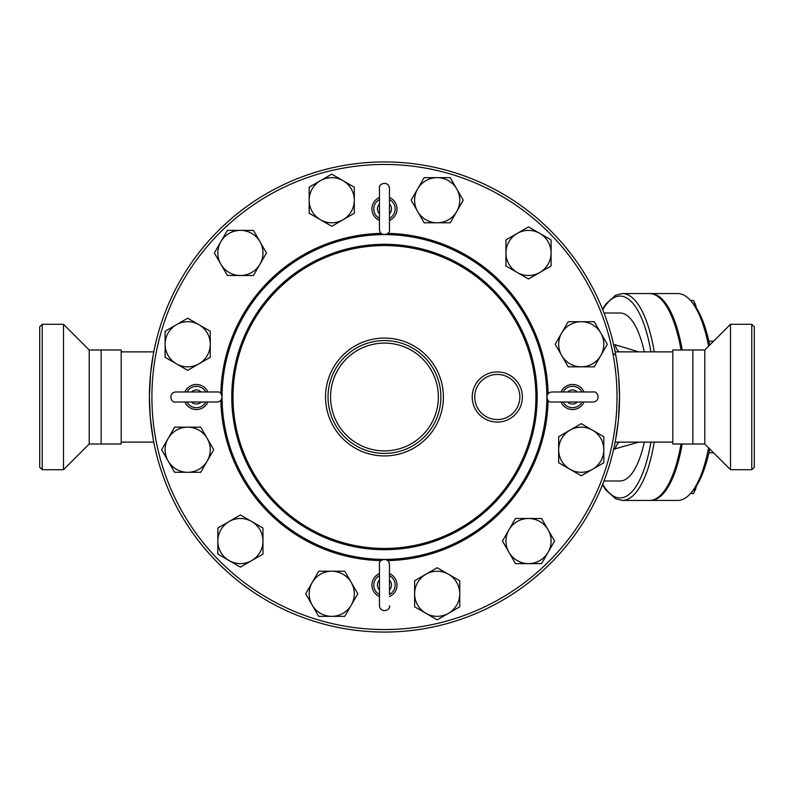 <?xml version="1.0" encoding="UTF-8"?>
<svg xmlns="http://www.w3.org/2000/svg" width="794" height="794" viewBox="0 0 794 794"><rect width="100%" height="100%" fill="white"/><g stroke="black" fill="none" stroke-linecap="round" stroke-linejoin="round"><path stroke-width="1.19" d="M101.146 349.985L121.194 349.985L121.194 444.015L101.146 444.015L101.146 349.985L89.206 349.985L63.5 324.289L42.211 324.289L39.7 326.791L39.7 467.209L42.211 469.711L42.211 324.289M101.146 444.015L89.206 444.015L89.206 349.985M89.206 444.015L63.5 469.711L63.5 324.289M704.794 349.985L704.794 444.015L692.854 444.015L692.854 349.985L704.794 349.985L730.5 324.289L730.5 469.711L751.789 469.711L751.789 324.289L730.5 324.289M751.789 469.711L754.3 467.209L754.3 326.791L751.789 324.289M695.018 303.507A15.046 5.141 90 0 1 695.157 303.834A15.046 5.141 90 0 1 696.358 307.923L693.628 300.469L690.482 300.469M708.903 452.788L713.568 452.788M708.903 341.212L713.568 341.212M690.482 493.531L693.628 493.531L696.358 486.077A15.046 5.141 90 0 1 695.157 490.166A15.046 5.141 90 0 1 695.018 490.494M615.151 351.871L620.154 351.871L615.151 351.871M602.507 484.836L605.653 489.749L615.648 498.811L622.407 500.428L649.502 500.428A103.428 35.373 -90 0 0 681.014 444.015M681.014 349.985A103.428 35.373 -90 0 0 649.502 293.572L622.407 293.572L615.638 295.199L605.703 304.181L602.507 309.164M708.595 447.806A103.428 35.373 90 0 1 690.651 493.332L692.696 491A100.917 34.519 -90 0 0 709.727 448.947M709.727 345.053A100.917 34.519 -90 0 0 692.696 303L690.651 300.668A103.428 35.373 90 0 1 708.595 346.194M682.195 349.985A103.428 35.373 -90 0 0 650.683 293.572L677.778 293.572A103.428 35.373 90 0 1 690.651 300.668M690.651 493.332A103.428 35.373 90 0 1 677.778 500.428L650.683 500.428A103.428 35.373 -90 0 0 682.195 444.015M650.097 500.418A103.428 35.373 -90 0 0 650.683 500.428M650.683 293.572A103.428 35.373 -90 0 0 650.097 293.582M389.477 594.577L389.477 564.365C388.842 556.733 378.212 559.244 379.453 564.365L379.453 605.743C379.998 613.286 390.698 610.943 389.477 605.743M379.453 596.542A12.535 12.535 0 0 1 379.453 573.566M389.477 573.566A12.535 12.535 0 0 1 389.477 596.542M389.477 564.365L389.477 575.531M184.923 391.988A12.535 12.535 0 0 1 207.899 391.988M207.899 402.012A12.535 12.535 0 0 1 184.923 402.012M389.477 197.458A12.535 12.535 0 0 1 389.477 220.434M379.453 220.434A12.535 12.535 0 0 1 379.453 197.458M389.477 199.423L389.477 188.257C388.703 180.516 378.123 183.285 379.453 188.257L379.453 229.635C380.078 237.267 390.708 234.756 389.477 229.635L389.477 188.257M389.477 218.469L389.477 229.635M584.007 402.012A12.535 12.535 0 0 1 561.03 402.012M561.03 391.988A12.535 12.535 0 0 1 584.007 391.988M562.986 391.988L551.83 391.988C543.999 392.841 546.937 403.352 551.83 402.012L593.197 402.012C600.949 401.238 598.18 390.668 593.197 391.988L551.83 391.988M253.435 275.508L240.413 275.508A22.569 22.569 0 0 0 259.956 264.233L253.435 275.508L227.382 275.508L220.861 264.233A22.569 22.569 0 0 0 240.413 275.508L227.382 275.508L214.35 252.949L227.382 230.379L253.435 230.379L266.466 252.949L259.956 264.233A22.569 22.569 0 0 0 240.413 230.379A22.569 22.569 0 0 0 220.861 264.233L214.35 252.949M331.733 226.28L320.448 219.759A22.569 22.569 0 0 0 343.018 219.759L331.733 226.28L309.174 213.249L309.174 200.217A22.569 22.569 0 0 0 320.448 219.759L309.174 213.249L309.174 187.185L331.733 174.164L354.303 187.185L354.303 213.249L343.018 219.759A22.569 22.569 0 0 0 343.018 180.675A22.569 22.569 0 0 0 309.174 200.217L309.174 187.185M424.165 222.786L417.644 211.502A22.569 22.569 0 0 0 437.186 222.786L424.165 222.786L411.133 200.217L417.644 188.932A22.569 22.569 0 0 0 417.644 211.502L411.133 200.217L424.165 177.648L450.218 177.648L463.249 200.217L450.218 222.786L437.186 222.786A22.569 22.569 0 0 0 456.739 188.932A22.569 22.569 0 0 0 417.644 188.932L424.165 177.648M505.947 265.97L505.947 252.949A22.569 22.569 0 0 0 517.231 272.491L505.947 265.97L505.947 239.917L517.231 233.406A22.569 22.569 0 0 0 505.947 252.949L505.947 239.917L528.516 226.886L551.086 239.917L551.086 265.97L528.516 279.002L517.231 272.491A22.569 22.569 0 0 0 551.086 252.949A22.569 22.569 0 0 0 517.231 233.406L528.516 226.886M555.185 344.268L561.705 332.994A22.569 22.569 0 0 0 561.705 355.553L555.185 344.268M581.248 366.838L568.216 366.838L561.705 355.553A22.569 22.569 0 0 0 600.79 355.553L594.269 366.838L581.248 366.838M568.216 321.709L581.248 321.709A22.569 22.569 0 0 0 561.705 332.994L568.216 321.709M600.79 332.994L607.301 344.268L600.79 355.553A22.569 22.569 0 0 0 581.248 321.709L594.269 321.709L600.79 332.994M558.678 436.7L569.963 430.189A22.569 22.569 0 0 0 558.678 449.732L558.678 436.7L581.248 423.668L592.532 430.189A22.569 22.569 0 0 0 569.963 430.189L581.248 423.668L603.807 436.7L603.807 462.753L581.248 475.785L558.678 462.753L558.678 449.732A22.569 22.569 0 0 0 592.532 469.274A22.569 22.569 0 0 0 592.532 430.189L603.807 436.7M515.485 518.492L528.516 518.492A22.569 22.569 0 0 0 508.974 529.767L515.485 518.492L541.548 518.492L548.059 529.767A22.569 22.569 0 0 0 528.516 518.492L541.548 518.492L554.579 541.051L541.548 563.621L515.485 563.621L502.463 541.051L508.974 529.767A22.569 22.569 0 0 0 528.516 563.621A22.569 22.569 0 0 0 548.059 529.767L554.579 541.051M437.186 567.72L448.471 574.241A22.569 22.569 0 0 0 425.912 574.241L437.186 567.72M414.627 593.783L414.627 580.751L425.912 574.241A22.569 22.569 0 0 0 425.912 613.325L414.627 606.814L414.627 593.783M459.756 580.751L459.756 593.783A22.569 22.569 0 0 0 448.471 574.241L459.756 580.751L459.756 606.814L437.186 619.836L425.912 613.325A22.569 22.569 0 0 0 459.756 593.783L459.756 606.814M344.765 571.214L351.276 582.498A22.569 22.569 0 0 0 331.733 571.214L344.765 571.214L357.796 593.783L351.276 605.068A22.569 22.569 0 0 0 351.276 582.498L357.796 593.783L344.765 616.352L318.712 616.352L305.68 593.783L318.712 571.214L331.733 571.214A22.569 22.569 0 0 0 312.191 605.068A22.569 22.569 0 0 0 351.276 605.068L344.765 616.352M262.973 528.03L262.973 541.051A22.569 22.569 0 0 0 251.688 521.509L262.973 528.03L262.973 554.083L251.688 560.594A22.569 22.569 0 0 0 262.973 541.051L262.973 554.083L240.413 567.115L217.844 554.083L217.844 528.03L240.413 514.998L251.688 521.509A22.569 22.569 0 0 0 217.844 541.051A22.569 22.569 0 0 0 251.688 560.594L240.413 567.115M213.735 449.732L207.224 461.006A22.569 22.569 0 0 0 207.224 438.447L213.735 449.732L200.713 472.291L187.682 472.291A22.569 22.569 0 0 0 207.224 461.006L200.713 472.291L174.65 472.291L161.629 449.732L174.65 427.162L200.713 427.162L207.224 438.447A22.569 22.569 0 0 0 168.139 438.447A22.569 22.569 0 0 0 187.682 472.291L174.65 472.291M210.251 357.3L198.966 363.811A22.569 22.569 0 0 0 210.251 344.268L210.251 357.3L187.682 370.332L176.397 363.811A22.569 22.569 0 0 0 198.966 363.811L187.682 370.332L165.112 357.3L165.112 331.247L187.682 318.215L210.251 331.247L210.251 344.268A22.569 22.569 0 0 0 176.397 324.726A22.569 22.569 0 0 0 176.397 363.811L165.112 357.3M519.862 397A22.569 22.569 0 0 1 486.007 416.542A22.569 22.569 0 0 1 486.007 377.458A22.569 22.569 0 0 1 519.862 397M440.878 397A56.414 56.414 0 0 0 356.258 348.139A56.414 56.414 0 0 0 356.258 445.861A56.414 56.414 0 0 0 440.878 397A56.414 56.414 0 0 0 356.258 348.139A56.414 56.414 0 0 0 356.258 445.861A56.414 56.414 0 0 0 440.878 397M615.727 439.092L618.397 420.076L619.528 397A235.064 235.064 0 0 0 266.933 193.428A235.064 235.064 0 0 0 266.933 600.572A235.064 235.064 0 0 0 619.528 397L618.665 376.882L617.206 364.059L615.727 354.908L612.958 353.707M644.281 351.871A83.995 28.733 -90 0 0 620.054 313.005L604.006 313.005M604.006 480.995L620.054 480.995A83.995 28.733 -90 0 0 644.281 442.129M153.192 354.908L150.532 373.924L149.401 396.345L150.265 417.118L153.192 439.092M638.793 351.871L615.122 344.755A18.808 6.431 -90 0 0 620.154 351.871L672.806 351.871M613.653 449.245L638.793 442.129M615.122 449.245A18.808 6.431 90 0 1 620.154 442.129L615.151 442.129M692.854 444.015L672.806 444.015L672.806 349.985L692.854 349.985M389.477 594.488A10.679 10.679 0 0 0 389.477 575.62M389.477 580.146A7.017 7.017 0 0 1 389.477 589.952M379.453 575.62A10.679 10.679 0 0 0 379.453 594.488M379.453 589.952A7.017 7.017 0 0 1 379.453 580.146M186.977 402.012A10.679 10.679 0 0 0 205.845 402.012M201.309 402.012A7.017 7.017 0 0 1 191.513 402.012M205.845 391.988A10.679 10.679 0 0 0 186.977 391.988M191.513 391.988A7.017 7.017 0 0 1 201.309 391.988M379.453 199.512A10.679 10.679 0 0 0 379.453 218.38M379.453 213.854A7.017 7.017 0 0 1 379.453 204.048M389.477 218.38A10.679 10.679 0 0 0 389.477 199.512M389.477 204.048A7.017 7.017 0 0 1 389.477 213.854M581.952 391.988A10.679 10.679 0 0 0 563.085 391.988M567.611 391.988A7.017 7.017 0 0 1 577.417 391.988M563.085 402.012A10.679 10.679 0 0 0 581.952 402.012M577.417 402.012A7.017 7.017 0 0 1 567.611 402.012M522.373 397A25.071 25.071 0 0 0 484.757 375.284A25.071 25.071 0 0 0 484.757 418.716A25.071 25.071 0 0 0 522.373 397M535.91 397A151.446 151.446 0 0 1 308.737 528.159A151.446 151.446 0 0 1 308.737 265.841A151.446 151.446 0 0 1 535.91 397M443.389 397A58.925 58.925 0 0 0 354.997 345.976A58.925 58.925 0 0 0 354.997 448.024A58.925 58.925 0 0 0 443.389 397M438.367 397A53.913 53.913 0 0 1 357.508 443.687A53.913 53.913 0 0 1 357.508 350.313A53.913 53.913 0 0 1 438.367 397M617.017 397A232.563 232.563 0 0 1 268.183 598.398A232.563 232.563 0 0 1 268.183 195.602A232.563 232.563 0 0 1 617.017 397M548.078 393.675A163.653 163.653 0 0 0 387.79 233.386M381.13 233.386A163.653 163.653 0 0 0 220.851 393.675M220.851 400.325A163.653 163.653 0 0 0 381.13 560.614M387.79 560.614A163.653 163.653 0 0 0 548.078 400.325M546.858 397.665A162.393 162.393 0 0 1 385.12 559.393M383.8 559.393A162.393 162.393 0 0 1 222.072 397.665M222.072 396.335A162.393 162.393 0 0 1 383.8 234.607M385.12 234.607A162.393 162.393 0 0 1 546.858 396.335M537.171 397A152.706 152.706 0 0 0 308.112 264.759A152.706 152.706 0 0 0 308.112 529.241A152.706 152.706 0 0 0 537.171 397M602.725 309.72A100.917 34.519 90 0 1 650.931 351.871M650.931 442.129A100.917 34.519 90 0 1 602.725 484.28M622.407 500.428A103.428 35.373 -90 0 0 654.236 442.129M654.236 351.871A103.428 35.373 -90 0 0 622.407 293.572M615.122 344.755L613.653 344.755M63.5 469.711L42.211 469.711M704.794 444.015L730.5 469.711M695.157 303.834L694.81 303.01M695.157 490.166L694.81 490.99M217.099 402.012C224.732 401.387 222.221 390.757 217.099 391.988L175.722 391.988C167.971 392.762 170.75 403.332 175.722 402.012L217.099 402.012M672.806 442.129L620.154 442.129M153.768 351.871L121.194 351.871M153.768 442.129L121.194 442.129"/></g></svg>
